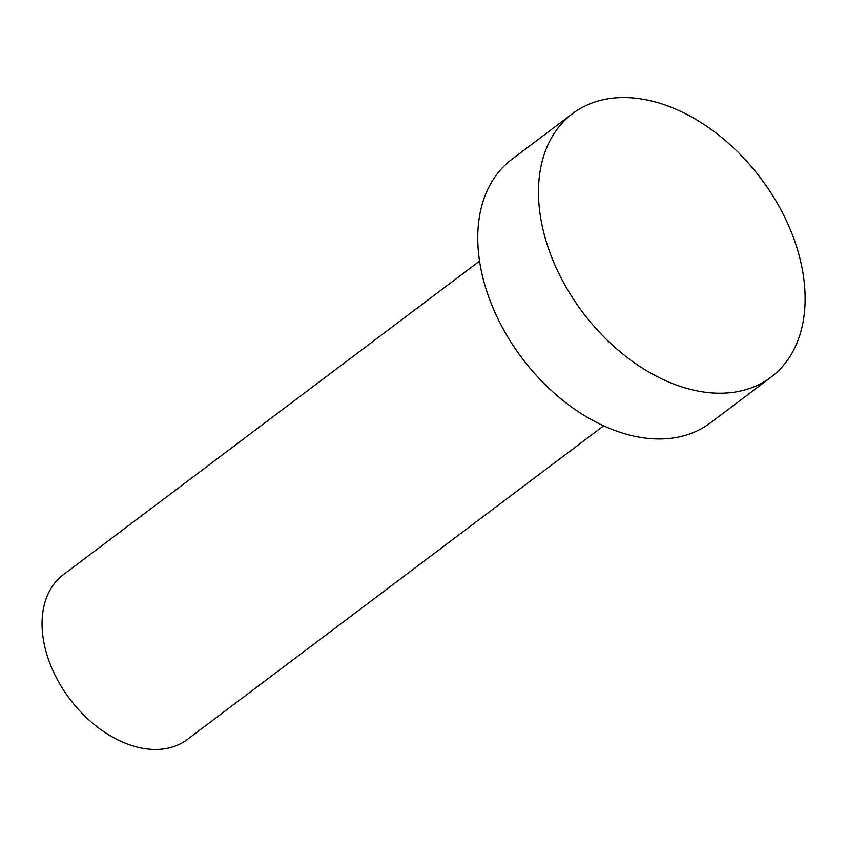 <?xml version="1.0" encoding="UTF-8"?>
<svg xmlns="http://www.w3.org/2000/svg" width="847" height="847" viewBox="0 0 847 847"><rect width="100%" height="100%" fill="white"/><g stroke="black" fill="none" stroke-linecap="round" stroke-linejoin="round"><path stroke-width="1.27" d="M603.636 425.829L187.42 739.389A103.101 69.655 -127 0 1 54.886 674.794A103.101 69.655 -127 0 1 63.345 574.7L479.561 261.13M771.056 377.148L710.347 422.886A164.964 111.444 -127 0 1 498.28 319.531A164.964 111.444 -127 0 1 511.821 159.374L572.54 113.636A164.964 111.444 -127 0 1 784.597 216.991A164.964 111.444 -127 0 1 771.056 377.148A164.964 111.444 -127 0 1 558.999 273.793A164.964 111.444 -127 0 1 572.54 113.636"/></g></svg>
